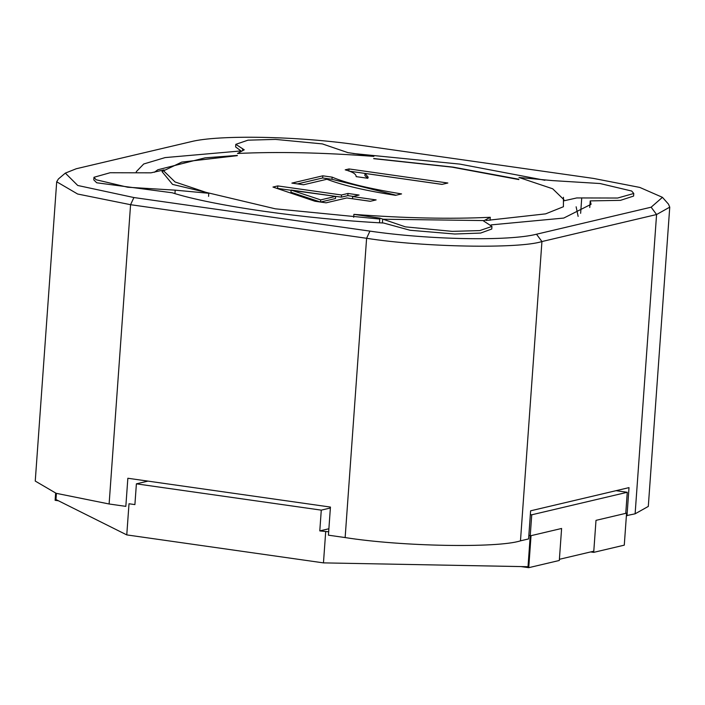 <?xml version="1.0" encoding="UTF-8"?>
<svg xmlns="http://www.w3.org/2000/svg" width="705" height="705" viewBox="0 0 705 705"><rect width="100%" height="100%" fill="white"/><g stroke="black" fill="none" stroke-linecap="round" stroke-linejoin="round"><path stroke-width="1.06" d="M369.931 231.117C429.081 239.815 508.939 241.304 536.496 234.227L651.138 207.2L662.444 197.329L639.788 187.424L593.478 178.418L357.453 144.842C298.303 136.144 218.444 134.646 190.888 141.723L76.246 168.751L65.327 173.113L77.744 185.477L133.906 197.541L369.931 231.117L366.6 238.281C422.418 247.191 518.845 248.988 541.933 241.551L656.575 214.531L669.75 207.147L668.481 204.142L662.444 197.329M491.949 226.42L483.515 220.938L490.275 217.281C450.319 219.193 404.855 218.215 353.892 214.364L379.845 218.127L405.41 226.869L452.266 231.363L479.77 230.588L491.949 226.42L491.764 229.019L480.625 233.064L454.743 234.016L410.081 230.262L383.608 223.027C304.727 218.911 212.84 205.763 172.196 192.773L96.717 182.789L93.791 179.872L93.977 177.281L96.074 179.74L127.711 187.23L175.192 190.156L208.786 193.285L175.069 181.978L163.816 171.042L164.053 169.887L150.985 172.831L110.139 172.734L93.977 177.281M136.294 172.425L136.294 171.676L143.732 163.983L165.111 157.594L241.039 150.932L235.62 146.94L235.814 144.34L244.238 149.821L237.479 153.478C277.435 151.575 322.899 152.544 373.861 156.395L347.909 152.632L322.344 143.899L275.488 139.405L247.984 140.172L235.814 144.34M353.002 153.487L459.827 164.106L544.93 180.277M633.777 193.487L631.68 191.029L600.043 183.529L552.561 180.603L518.968 177.475L552.685 188.781L563.938 199.726L563.7 200.872L576.769 197.938L617.615 198.034L633.777 193.487L633.592 196.078L620.471 200.352L590.226 200.899L591.09 204.274L563.753 218.065L491.147 224.886M626.392 515.646L635.117 513.813L648.3 506.428L669.75 207.147M65.327 173.113L58.383 178.991L56.7 181.784L77.629 194.016L130.575 204.697L366.6 238.281L345.142 537.562C400.969 546.472 497.395 548.279 520.475 540.841L528.6 538.928L530.609 510.817L629.01 487.622L627.001 515.734M56.7 181.784L35.25 481.074L56.171 493.306L109.116 503.987L125.834 506.366L127.852 478.254L330.442 507.071L328.424 535.183L345.142 537.562M589.75 207.499L590.226 200.899M353.337 196.413L347.821 195.629L341.37 197.144L276.668 188.305M370.363 201.278L352.509 198.731L352.659 196.572L359.109 195.047L347.979 193.461L347.821 195.629M291.244 190.05L335.659 196.369L335.501 198.528L320.546 202.053L290.954 192.245L291.112 190.077L320.696 199.894L320.546 202.053M347.979 193.461L341.52 194.985L341.37 197.144M341.52 194.985L277.788 185.917L277.629 188.085M277.788 185.917L272.967 187.054L314.968 201.251L326.098 202.828L346.798 197.955L370.275 201.295L376.144 199.912L352.659 196.572M335.659 196.369L320.696 199.894M332.134 177.14L322.802 175.809L291.879 183.106L303.555 184.763L326.917 179.255C342.797 185.362 365.683 190.72 395.575 195.329L401.568 193.919C368.847 188.561 345.706 182.965 332.134 177.14L331.976 179.299L322.652 177.977L297.501 183.908M356.157 176.629L367.825 178.286L368.169 177.175L365.031 173.439L441.991 184.393L447.851 183.009L349.028 168.944L345.212 169.843C352.597 171.826 356.245 174.082 356.157 176.629M322.802 175.809L322.652 177.977M396.051 195.215L331.976 179.299M367.834 178.277L364.882 175.607L365.031 173.439M442.079 184.366L349.601 171.218M349.028 168.944L348.869 171.112M56.409 493.377L55.968 499.545L126.768 534.901L323.463 562.881L528.019 566.705L530.248 535.562L528.856 535.359L531.032 535.677L561.603 528.468L559.312 560.475L528.741 567.675L520.942 566.573M531.032 535.677L528.741 567.675M58.409 500.77L55.113 500.303L55.633 493.139M528.838 535.536L530.248 535.562L531.737 514.8L627.274 492.284L625.784 513.037L626.569 513.152L595.998 520.361L593.707 552.367L590.667 551.936M626.569 513.152L624.277 545.159L593.707 552.367M559.391 559.303L593.786 551.195M126.768 534.901L129.006 503.758L134.902 504.595L136.391 483.841L321.277 510.138L319.788 530.9L328.671 531.799M323.463 562.881L325.692 531.737M616.02 490.68L627.274 492.284M531.737 514.8L530.336 514.606M330.372 507.997L321.277 510.138M136.391 483.841L147.953 481.11M328.882 528.759L319.788 530.9M208.565 196.378L208.786 193.285M490.054 220.295L490.275 217.281M353.681 217.281L353.892 214.364M379.51 222.789L379.845 218.127M635.117 513.813L656.575 214.531L651.138 207.2M109.116 503.987L130.575 204.697L133.906 197.541M520.475 540.841L541.933 241.551L536.496 234.227M373.703 158.669L452.064 167.147L518.818 179.572M563.454 197.268L563.41 206.732L545.626 213.862L486.089 220.48M483.815 220.568L382.674 219.22M379.775 219.052L275.32 208.812L172.558 184.402L162 171.579L181.758 162.097L237.329 155.655M174.946 193.584L175.192 190.156M580.638 213.315L581.74 197.867M382.401 222.956L382.683 219.061M242.546 150.782L242.687 148.861M518.845 179.237L452.989 167.103L373.712 158.528M237.347 155.417L205.12 157.841L157.805 169.773L154.413 172.276M578.135 216.391L576.135 206.794"/></g></svg>
